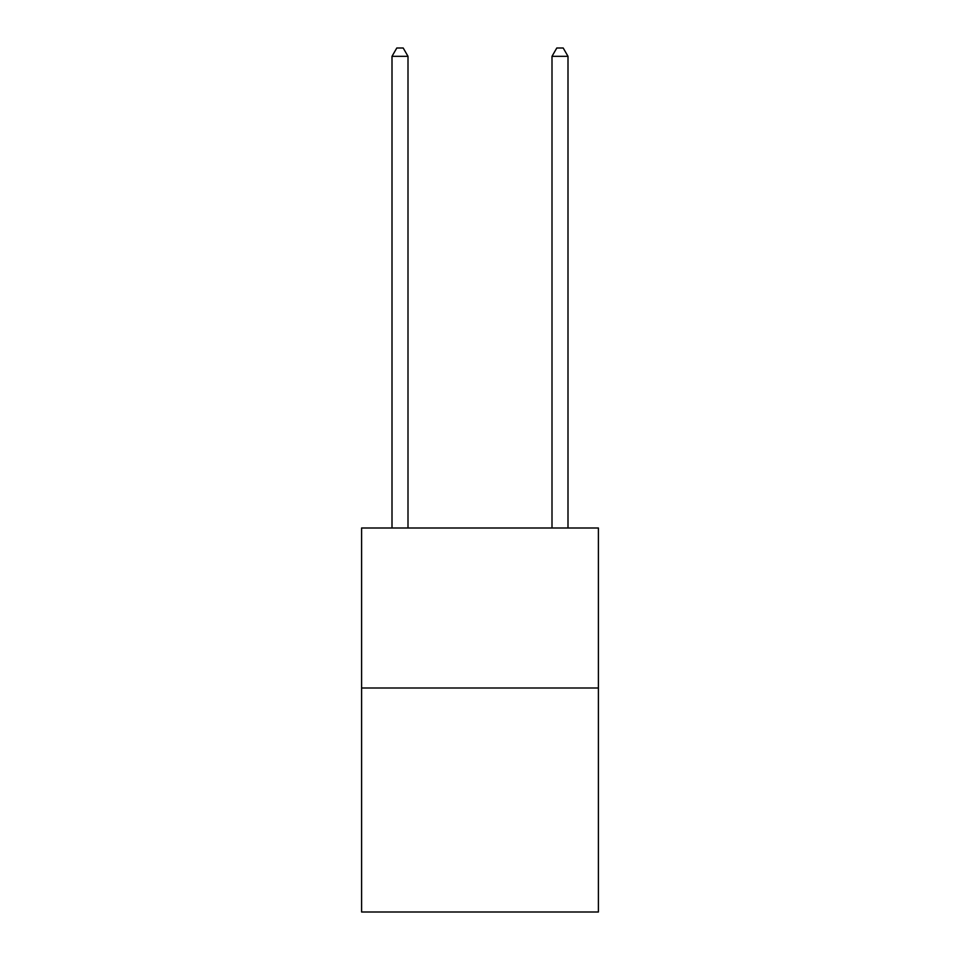 <?xml version="1.0" encoding="UTF-8"?>
<svg xmlns="http://www.w3.org/2000/svg" width="960" height="960" viewBox="0 0 960 960"><rect width="100%" height="100%" fill="white"/><g stroke="black" fill="none" stroke-linecap="round" stroke-linejoin="round"><path stroke-width="1.44" d="M598.404 687.996L598.404 912L361.596 912L361.596 528L598.404 528L598.404 687.996L361.596 687.996M408 528L408 56.316L392.004 56.316L392.004 528M392.004 56.316L396.804 48L403.2 48L408 56.316M567.996 528L567.996 56.316L552 56.316L552 528M552 56.316L556.8 48L563.196 48L567.996 56.316"/></g></svg>
